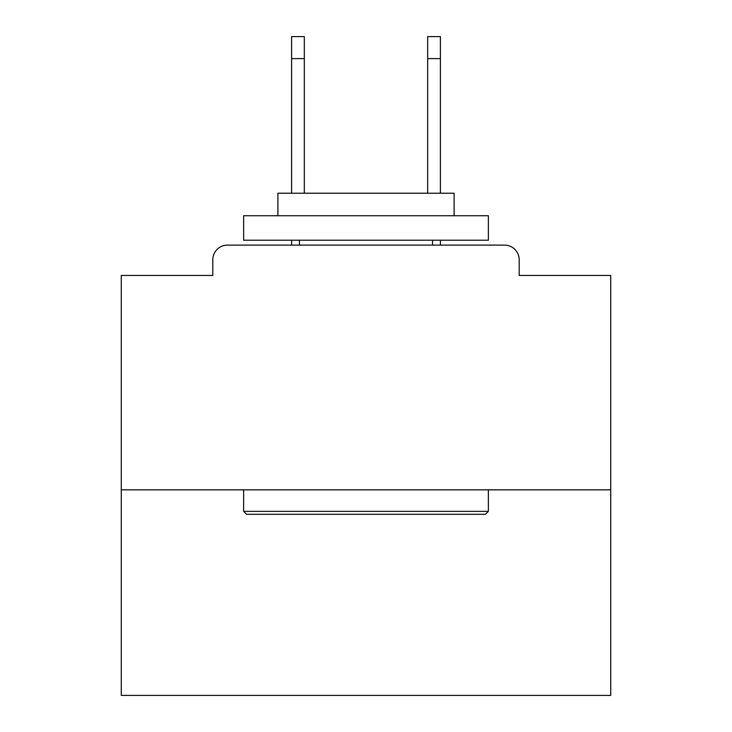<?xml version="1.0" encoding="UTF-8"?>
<svg xmlns="http://www.w3.org/2000/svg" width="732" height="732" viewBox="0 0 732 732"><rect width="100%" height="100%" fill="white"/><g stroke="black" fill="none" stroke-linecap="round" stroke-linejoin="round"><path stroke-width="1.1" d="M519.198 275.452L519.198 259.787L519.198 275.452L610.726 275.452L610.726 695.4L121.274 695.4L121.274 275.452L212.802 275.452L212.802 259.787L212.802 275.452M610.726 489.827L121.274 489.827M519.198 259.787A14.686 14.686 0 0 0 504.513 245.11L227.487 245.11A14.686 14.686 0 0 0 212.802 259.787M504.513 245.11L442.357 245.11M289.643 245.11L227.487 245.11M485.426 514.303L246.574 514.303L243.637 511.366L488.363 511.366L485.426 514.303M243.637 215.739L488.363 215.739L488.363 240.215L243.637 240.215L243.637 215.739M454.105 215.739L454.105 193.221L277.895 193.221L277.895 215.739M243.637 489.827L243.637 511.366M488.363 489.827L488.363 511.366M299.434 240.215L299.434 245.11M432.566 240.215L432.566 245.11M304.329 58.624L291.601 58.624L291.601 36.6L304.329 36.6L304.329 193.221M291.601 58.624L291.601 193.221M291.601 240.215L291.601 245.11M440.399 36.6L440.399 58.624L427.671 58.624L427.671 36.6L440.399 36.6M427.671 193.221L427.671 58.624M440.399 245.11L440.399 240.215M440.399 193.221L440.399 58.624"/></g></svg>
